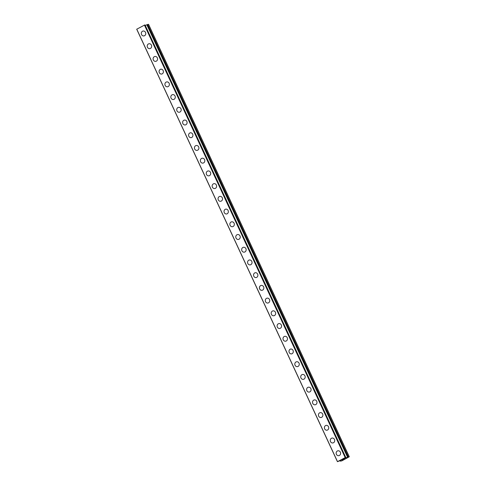 <?xml version="1.0" encoding="UTF-8"?>
<svg xmlns="http://www.w3.org/2000/svg" width="486" height="486" viewBox="0 0 486 486"><rect width="100%" height="100%" fill="white"/><g stroke="black" fill="none" stroke-linecap="round" stroke-linejoin="round"><path stroke-width="0.73" d="M338.797 455.668A2.473 2.23 80.3 0 1 337.964 450.789A2.473 2.23 80.3 0 1 338.797 455.668A2.473 2.23 80.3 0 1 337.964 450.789M332.892 442.946A2.473 2.23 80.3 0 1 332.06 438.068A2.473 2.23 80.3 0 1 332.892 442.946A2.473 2.23 80.3 0 1 332.06 438.068M326.987 430.225A2.473 2.23 80.3 0 1 326.155 425.353A2.473 2.23 80.3 0 1 326.987 430.225A2.473 2.23 80.3 0 1 326.155 425.353M321.082 417.51A2.473 2.23 80.3 0 1 320.25 412.632A2.473 2.23 80.3 0 1 321.082 417.51A2.473 2.23 80.3 0 1 320.25 412.632M315.177 404.789A2.473 2.23 80.3 0 1 314.345 399.911A2.473 2.23 80.3 0 1 315.177 404.789A2.473 2.23 80.3 0 1 314.345 399.911M309.272 392.068A2.473 2.23 80.3 0 1 308.44 387.19A2.473 2.23 80.3 0 1 309.272 392.068A2.473 2.23 80.3 0 1 308.446 387.19M303.373 379.347A2.473 2.23 80.3 0 1 302.541 374.469A2.473 2.23 80.3 0 1 303.367 379.347A2.473 2.23 80.3 0 1 302.535 374.469M297.462 366.626A2.473 2.23 80.3 0 1 296.636 361.748A2.473 2.23 80.3 0 1 297.462 366.626A2.473 2.23 80.3 0 1 296.63 361.748M291.557 353.905A2.473 2.23 80.3 0 1 290.731 349.033A2.473 2.23 80.3 0 1 291.557 353.905A2.473 2.23 80.3 0 1 290.731 349.033M285.659 341.19A2.473 2.23 80.3 0 1 284.826 336.312A2.473 2.23 80.3 0 1 285.659 341.19A2.473 2.23 80.3 0 1 284.826 336.312M279.754 328.469A2.473 2.23 80.3 0 1 278.921 323.591A2.473 2.23 80.3 0 1 279.754 328.469A2.473 2.23 80.3 0 1 278.921 323.591M273.849 315.748A2.473 2.23 80.3 0 1 273.017 310.87A2.473 2.23 80.3 0 1 273.849 315.748A2.473 2.23 80.3 0 1 273.017 310.87M267.944 303.027A2.473 2.23 80.3 0 1 267.112 298.149A2.473 2.23 80.3 0 1 267.944 303.027A2.473 2.23 80.3 0 1 267.112 298.149M262.039 290.306A2.473 2.23 80.3 0 1 261.207 285.428A2.473 2.23 80.3 0 1 262.039 290.306A2.473 2.23 80.3 0 1 261.207 285.434M256.134 277.585A2.473 2.23 80.3 0 1 255.302 272.713A2.473 2.23 80.3 0 1 256.134 277.585A2.473 2.23 80.3 0 1 255.302 272.713M250.229 264.87A2.473 2.23 80.3 0 1 249.397 259.992A2.473 2.23 80.3 0 1 250.229 264.87A2.473 2.23 80.3 0 1 249.397 259.992M244.324 252.149A2.473 2.23 80.3 0 1 243.492 247.271A2.473 2.23 80.3 0 1 244.324 252.149A2.473 2.23 80.3 0 1 243.492 247.271M238.419 239.428A2.473 2.23 80.3 0 1 237.587 234.55A2.473 2.23 80.3 0 1 238.419 239.428A2.473 2.23 80.3 0 1 237.587 234.55M232.515 226.707A2.473 2.23 80.3 0 1 231.682 221.829A2.473 2.23 80.3 0 1 232.515 226.707A2.473 2.23 80.3 0 1 231.688 221.829M226.616 213.986A2.473 2.23 80.3 0 1 225.783 209.114A2.473 2.23 80.3 0 1 226.61 213.986A2.473 2.23 80.3 0 1 225.777 209.114M220.705 201.271A2.473 2.23 80.3 0 1 219.879 196.393A2.473 2.23 80.3 0 1 220.705 201.271A2.473 2.23 80.3 0 1 219.872 196.393M214.806 188.55A2.473 2.23 80.3 0 1 213.974 183.672A2.473 2.23 80.3 0 1 214.806 188.55A2.473 2.23 80.3 0 1 213.974 183.672M208.901 175.829A2.473 2.23 80.3 0 1 208.069 170.951A2.473 2.23 80.3 0 1 208.901 175.829A2.473 2.23 80.3 0 1 208.069 170.951M202.996 163.108A2.473 2.23 80.3 0 1 202.164 158.229A2.473 2.23 80.3 0 1 202.996 163.108A2.473 2.23 80.3 0 1 202.164 158.229M197.091 150.387A2.473 2.23 80.3 0 1 196.259 145.508A2.473 2.23 80.3 0 1 197.091 150.387A2.473 2.23 80.3 0 1 196.259 145.508M191.186 137.666A2.473 2.23 80.3 0 1 190.354 132.793A2.473 2.23 80.3 0 1 191.186 137.666A2.473 2.23 80.3 0 1 190.354 132.793M185.281 124.951A2.473 2.23 80.3 0 1 184.449 120.072A2.473 2.23 80.3 0 1 185.281 124.951A2.473 2.23 80.3 0 1 184.449 120.072M179.377 112.23A2.473 2.23 80.3 0 1 178.544 107.351A2.473 2.23 80.3 0 1 179.377 112.23A2.473 2.23 80.3 0 1 178.544 107.351M173.472 99.509A2.473 2.23 80.3 0 1 172.639 94.63A2.473 2.23 80.3 0 1 173.472 99.509A2.473 2.23 80.3 0 1 172.639 94.63M167.567 86.787A2.473 2.23 80.3 0 1 166.734 81.909A2.473 2.23 80.3 0 1 167.567 86.787A2.473 2.23 80.3 0 1 166.734 81.909M161.662 74.066A2.473 2.23 80.3 0 1 160.836 69.194A2.473 2.23 80.3 0 1 161.662 74.066A2.473 2.23 80.3 0 1 160.83 69.194M155.757 61.351A2.473 2.23 80.3 0 1 154.925 56.473A2.473 2.23 80.3 0 1 155.757 61.351A2.473 2.23 80.3 0 1 154.931 56.473M149.858 48.63A2.473 2.23 80.3 0 1 149.026 43.752A2.473 2.23 80.3 0 1 149.852 48.63A2.473 2.23 80.3 0 1 149.02 43.752M143.947 35.909A2.473 2.23 80.3 0 1 143.121 31.031A2.473 2.23 80.3 0 1 143.947 35.909A2.473 2.23 80.3 0 1 143.121 31.031M144.81 24.944L345.558 457.417L344.945 458.085L349.3 456.779L342.023 460.764L340.486 461.184L341.099 460.515L340.151 460.673L337.509 461.639L345.558 457.417L144.81 24.944L136.706 29.221M145.053 25.466L146.833 24.768L347.581 457.247M349.3 456.779L148.552 24.3L146.833 24.768M342.029 459.853L342.843 459.562M342.417 459.792L343.602 459.3L341.871 459.92L342.824 459.428M341.877 459.92L343.59 459.3M343.651 459.027L344.695 458.705M347.648 457.229L146.894 24.756L347.648 457.229M136.754 29.16L337.509 461.639M144.409 25.059L345.157 457.539M340.255 460.655L340.492 461.171L340.255 460.655M340.443 460.619L340.613 460.989M337.448 461.7L136.7 29.221L337.454 461.694M144.585 24.986L345.333 457.466M144.64 24.968L345.394 457.448M145.15 25.448L345.898 457.927M145.241 25.418L345.996 457.897M146.966 24.743L347.715 457.223M147.616 24.47L348.365 456.949M147.683 24.446L348.432 456.925M340.243 460.655L340.486 461.184M340.437 460.625L340.607 460.995"/></g></svg>
